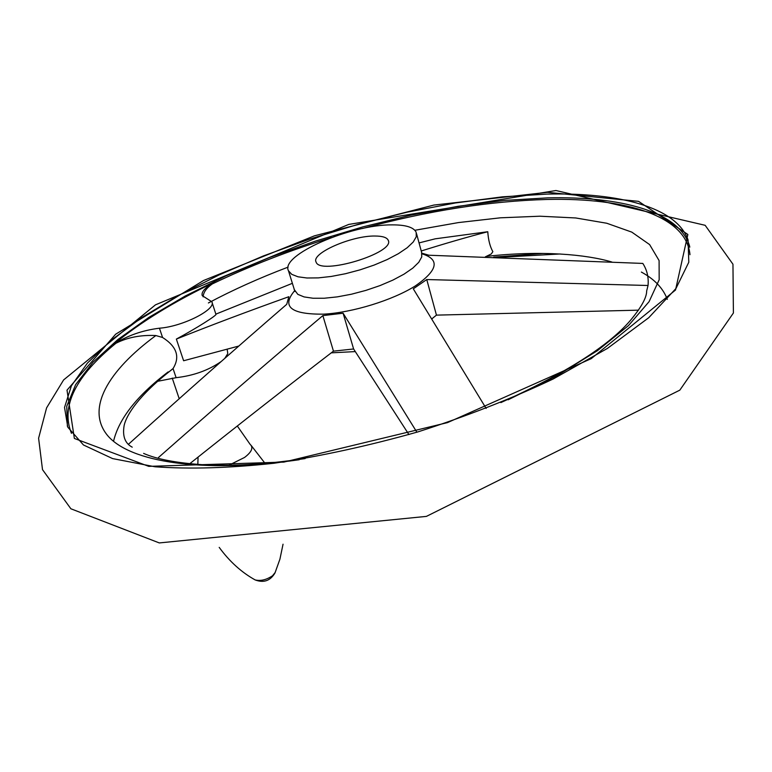 <?xml version="1.0" encoding="UTF-8"?>
<svg xmlns="http://www.w3.org/2000/svg" width="772" height="772" viewBox="0 0 772 772"><rect width="100%" height="100%" fill="white"/><g stroke="black" fill="none" stroke-linecap="round" stroke-linejoin="round"><path stroke-width="1.16" d="M157.401 381.349L176.112 377.682L173.044 368.572L170.216 370.84M113.339 344.553L115.896 343.279C127.486 337.393 140.813 334.826 155.857 335.55L162.564 337.48L159.437 328.197C142.231 330.348 126.869 335.791 113.339 344.553C140.205 322.358 174.009 301.562 214.751 282.147L212.29 283.942C206.394 288.091 203.345 292.395 203.132 296.853M408.909 434.568L353.605 348.973L333.456 351.154L322.85 315.613C269.322 360.804 214.519 408.118 158.434 457.555M638.502 310.161L436.45 315.13L431.809 318.884M485.405 256.806L491.281 253.949L492.854 251.662C490.008 246.596 488.319 239.947 487.769 231.735C467.533 236.994 445.357 243.412 421.242 250.987M212.039 302.354L215.88 314.233C217.897 314.715 196.107 328.505 176.363 339.082L183.611 360.756L238.567 346.117M189.719 463.74C238.741 424.648 286.653 387.119 333.456 351.154M421.888 253.197L428.836 255.223L642.815 263.426C647.033 269.959 648.769 277.312 648.046 285.495L426.762 279.541L413.29 288.834L486.157 408.446M128.789 443.968C182.8 395.206 235.441 348.664 286.711 304.332L288.844 296.709C247.957 311.309 210.466 325.437 176.363 339.082M416.88 432.204L343.106 313.22L322.85 315.613M419.051 242.91L435.196 238.828L487.769 231.735M215.851 314.136L292.289 283.363M500.874 402.588C564.921 373.638 607.979 346.387 630.048 320.834C641.194 307.565 646.733 297.596 646.666 290.947L648.046 285.495M436.45 315.13L426.762 279.541M353.605 348.973L343.106 313.22M331.198 352.852L355.323 351.588M431.895 319.029L432.426 318.411M159.437 328.197C182.732 326.566 216.671 309.263 211.856 301.765L202.216 295.608C201.116 291.884 205.294 287.396 214.751 282.147M227.151 349.127L227.779 353.615L224.903 358.208M221.014 361.653C208.247 370.415 193.28 375.752 176.112 377.682M173.044 368.572C180.291 356.886 176.798 346.522 162.564 337.48M375.057 236.029C351.723 235.537 311 253.284 316.066 261.978C319.666 275.855 395.747 252.878 388.2 240.198C386.868 237.448 382.487 236.058 375.057 236.029M392.35 224.874C351.038 224.256 279.773 255.262 288.487 270.818L291.758 274.349L297.992 276.791L306.966 277.997L318.247 277.891L331.304 276.444L345.48 273.722L360.013 269.862L374.159 265.066L387.168 259.575L398.362 253.698L407.191 247.744L413.242 242.003L416.262 236.763L416.166 232.275C413.734 227.306 405.802 224.835 392.35 224.874M115.896 343.279C75.424 376.321 60.612 406.352 71.458 433.353M689.975 254.702C686.453 215.948 626.121 197.68 547.551 199.446C489.612 201.029 427.9 210.727 362.406 228.531M331.439 237.544C289.017 250.697 249.298 266.157 212.29 283.942M155.857 335.55C107.79 370.917 85.451 409.092 107.723 435.697C130.179 462.061 201.839 473.641 299.198 459.745M508.101 399.79L556.853 375.79L597.46 350.662L628.466 325.591L649.088 301.649L659.172 279.753L659.095 260.579L649.628 244.599L631.795 232.121L606.753 223.243L575.729 217.965L539.908 216.208L500.449 217.81L458.433 222.577L414.873 230.278M288.13 267.112C259.498 277.968 232.912 289.915 208.392 302.962M294.518 290.841C281.278 306.735 291.015 314.503 323.729 314.146C352.505 312.612 392.678 300.231 415.297 285.939C437.946 270.19 440.185 259.488 422.004 253.814M542.957 253.448L493.713 257.105M547.387 192.325L433.874 205.062L314.455 235.827L203.538 280.506L115.655 334.208L67.01 390.149L74.363 438.448L148.745 466.356L283.826 462.1L447.49 422.622L591.188 358.671L675.519 290.021L687.852 234.466L638.56 201.347L547.387 192.325M546.923 194.1L502.456 196.831L455.48 202.949L407.085 212.194L358.285 224.295L310.045 238.982L263.32 255.966L219.065 274.938L178.274 295.551L141.99 317.437L111.303 340.143L87.39 363.13L71.41 385.797L64.53 407.423L67.801 427.177L83.482 444.99L112.596 458.587L155.047 466.78C189.603 469.27 229.265 468.093 274.041 463.258C320.843 456.223 368.833 445.762 417.999 431.866C466.491 416.282 511.556 398.642 553.215 378.975L607.352 348.462L648.731 317.726L675.954 288.496L688.798 262.229L688.064 239.909C676.59 207.263 619.453 192.363 546.923 194.1M689.782 247.165L688.962 244.155C677.449 211.325 620.321 196.242 547.821 197.854L504.232 200.43L458.211 206.288L410.791 215.185L362.937 226.862L315.555 241.067L269.544 257.51L225.82 275.922L185.299 295.985L148.967 317.331L117.846 339.564L93.036 362.184L75.637 384.63L66.749 406.246L67.396 426.279M689.695 246.529L688.962 244.155L689.695 246.577M237.342 426.057L250.08 444.296C253.621 447.577 251.778 451.967 244.531 457.468L228.859 465.246M197.825 464.435L198.066 457.13M275.199 572.477L272.487 575.796C266.388 579.859 260.618 581.229 255.156 579.926L254.046 579.299M294.113 289.365L297.809 294.344L304.062 296.911L313.027 298.243L324.288 298.233L337.306 296.873L351.424 294.219L365.899 290.388L379.978 285.601L392.909 280.091L404.026 274.156L412.788 268.116L418.781 262.277L421.744 256.922L421.599 252.309L416.542 233.665M168.161 371.892C137.117 395.525 118.907 418.665 113.523 441.314M667.298 299.353C663.187 288.323 654.55 279.232 641.378 272.072M499.426 257.317L560.163 253.978M555.956 190.52L705.154 225.308L732.956 264.217L733.4 313.007L679.823 390.149L426.395 516.391L159.293 542.928L70.879 508.777L42.508 469.637L38.6 438.216L46.59 407.867L63.622 379.921L155.49 304.834L348.77 224.42L555.956 190.52M179.249 398.834L172.233 378.087M219.2 547.377C229.516 561.485 241.501 572.341 255.156 579.926C263.686 583.14 270.297 580.833 274.967 572.998L279.918 559.179L283.044 544.202M251.161 445.434L265.076 463.374M388.2 240.198L388.412 240.97M288.487 270.818L294.904 291.449M486.206 256.41C541.23 250.186 586.595 254.461 611.945 262.046M172.6 369.026C137.899 395.775 126.299 415.616 124.176 425.324C122.275 436.074 124.968 443.36 132.234 447.171M305.143 458.578C259.913 465.101 232.179 465.931 203.76 464.792C176.72 463.017 156.668 459.215 143.611 453.396"/></g></svg>
